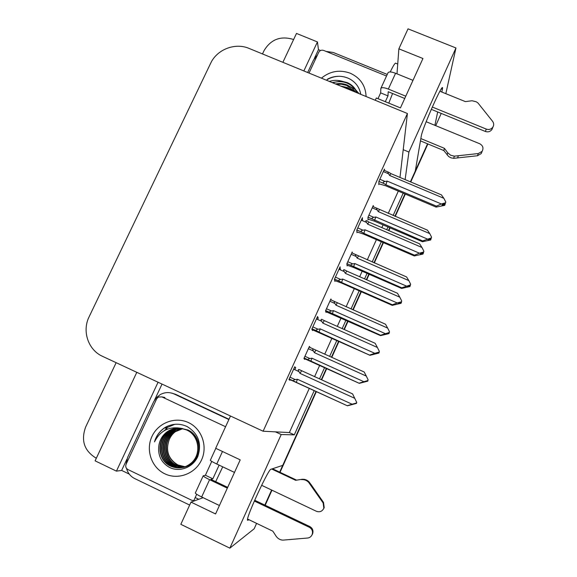 <?xml version="1.0" encoding="UTF-8"?>
<svg xmlns="http://www.w3.org/2000/svg" width="577" height="577" viewBox="0 0 577 577"><rect width="100%" height="100%" fill="white"/><g stroke="black" fill="none" stroke-linecap="round" stroke-linejoin="round"><path stroke-width="0.87" d="M222.729 466.843L215.69 481.644M441.845 92.053L442.559 88.324C443.475 80.636 422.169 128.52 421.246 136.237L415.296 170.987L410.413 181.827L427.543 143.81M256.599 523.375L254.168 528.784L229.855 548.15L180.825 524.327L191.009 502.113L215.582 513.948L240.205 459.862L215.69 448.286L230.49 416.01M441.232 113.409L435.714 125.656M404.96 193.944L394.899 216.288L404.96 193.944M389.749 227.72L388.509 230.475L389.749 227.72M383.092 242.506L373.961 262.773L383.092 242.506M368.847 274.133L366.359 279.657L368.847 274.133M360.978 291.601L352.807 309.748L360.978 291.601M347.729 321.036L343.964 329.388L347.729 321.036M338.62 341.252L331.429 357.228L338.62 341.252M326.38 368.429L321.317 379.673L326.38 368.429M279.672 472.145L316.016 391.451L282.723 465.379L270.894 469.281C268.846 468.51 247.829 513.487 247.454 519.538L247.85 520.324L248.838 519.646M129.241 474.085L121.646 470.428L126.918 459.148M154.513 400.157L162.029 384.087M314.27 58.623L318.461 49.665L320.56 50.524M136.807 372.316L95.097 460.835L116.439 471.135L158.069 382.234M116.439 471.135L121.646 470.428M303.855 70.935L317.437 41.933L318.461 49.665M317.437 41.933L296.484 33.43L282.874 62.316M262.485 53.935L264.035 50.668C270.815 39.387 280.545 35.63 293.231 39.402L293.599 39.546M96.33 458.217L95.955 458.037C84.213 450.781 80.78 440.431 85.663 427.002L116.143 362.688M405.126 179.606L408.905 152.047L455.96 47.963L408.026 28.85L398.866 48.821L396.998 73.849M455.96 47.963L445.826 93.669M229.855 548.15L281.208 434.539L294.292 434.856L314.22 390.629M434.892 125.324L437.683 111.96M319.521 378.858L324.584 367.621M329.633 356.413L336.831 340.444M342.168 328.587L345.933 320.242M351.018 308.955L359.19 290.815M364.57 278.871L367.059 273.354M372.179 261.994L381.303 241.734M386.727 229.711L387.96 226.956M393.117 215.524L403.179 193.187M408.905 152.047L403.215 149.674L407.42 113.51L249.062 48.418C235.178 42.381 216.959 49.427 210.67 63.246L89.132 316.759C81.876 331.119 88.187 350.008 102.54 356.341L263.119 431.228L289.365 432.562L309.301 388.379M203.104 497.684L191.009 502.113M398.866 48.821L422.934 58.508L400.438 107.913L376.319 98.003L375.266 100.29M392.569 93.503L388.804 103.132M407.42 113.51L263.119 431.228M399.984 177.442L403.215 149.674M314.609 376.622L319.672 365.392M324.721 354.206L331.926 338.245M337.271 326.402L341.036 318.057M346.121 306.791L354.292 288.666M359.68 276.736L362.168 271.219M367.289 259.874L376.42 239.628M381.844 227.612L383.085 224.864M388.234 213.447L398.31 191.131M289.365 432.562L294.292 434.856M281.208 434.539L275.445 431.856M317.602 319.463L318.223 318.086L317.545 316.528L311.804 329.171L312.561 330.571L312.828 329.972M340.142 269.784L340.098 266.841L334.422 279.347L334.884 281.381L335.172 280.739M362.435 220.659L362.406 217.702L356.788 230.072L356.961 232.726L357.264 232.055M384.39 170.453L384.462 169.104L378.909 181.337L378.793 184.604L379.118 183.89M294.804 369.691L295.72 367.686L294.739 366.77L288.933 379.558L289.993 380.301L290.245 379.745M331.227 300.018L330.924 298.951L325.507 310.895L326.055 312.445L326.322 311.861M352.323 253.101L352.215 251.983L346.856 263.804L347.138 265.925L347.419 265.305M373.261 206.71L373.283 205.513L367.982 217.212L368.003 219.887L368.299 219.231M313.765 349.164L309.113 347.065L310.152 347.527L309.409 346.409L303.935 358.483L304.75 359.457L304.995 358.908M294.558 367.16L295.72 367.686M361.353 220.025L362.5 220.515M339.334 268.529L340.48 269.033M317.069 317.574L318.223 318.086M271.616 490.032L264.836 505.091M427.882 143.947L410.759 181.971M405.306 194.088L395.245 216.433M390.095 227.872L388.855 230.62M383.438 242.65L374.307 262.924M369.193 274.284L366.705 279.809M361.325 291.753L353.153 309.907M348.075 321.187L344.31 329.539M338.966 341.404L331.775 357.379M326.726 368.588L321.663 379.832M316.362 391.61L280.025 472.311M271.969 490.198L265.189 505.257M359.262 383.121L367.794 380.546L368.112 379.832L367.801 380.748L364.967 381.541L367.816 381.145L359.305 383.344L308.572 360.026C307.808 359.32 308.262 358.822 309.95 358.548L304.937 356.276M303.956 358.432L359.305 383.344M366.287 376.089L364.217 372.014L314.011 349.28C312.568 348.696 312.359 349.258 313.383 350.96L314.429 352.677L366.287 376.089L368.112 379.832M363.798 381.664L311.933 358.194L309.95 358.548M310.88 361.209L311.933 358.194M315.857 350.203L314.429 352.677M356.752 402.544L356.37 403.164L353.369 404.001L356.471 403.417L347.441 405.811L296.318 382.363L297.386 379.248L295.294 379.616L290.007 377.199M293.65 369.165L298.936 371.574C297.862 369.763 298.093 369.157 299.629 369.756L301.598 370.708L300.04 373.398L354.732 398.303L352.597 393.903L301.598 370.708M298.936 371.574L300.04 373.398M354.732 398.303L356.658 402.277M356.701 402.414L356.37 403.164M296.318 382.363L293.794 381.094C293.073 380.38 293.57 379.89 295.294 379.616M347.34 405.674L352.1 404.217L297.386 379.248M356.319 403.034L352.1 404.217M289.084 379.219L347.441 405.811M380.618 335.23L389.186 332.489L389.504 331.782L389.114 332.864L386.294 333.657L386.237 334.025L388.977 333.6L380.575 335.641L380.618 335.23L330.188 312.59C329.301 311.811 329.734 311.277 331.479 310.974L326.481 308.753M389.049 333.232L388.977 333.6M325.76 311.616L380.575 335.641M387.672 328.089L385.523 324.231L335.461 301.894C334.047 301.273 333.852 301.793 334.884 303.466L335.929 305.161L387.672 328.089L389.504 331.782M385.212 333.607L333.456 310.621L331.479 310.974M389.201 332.669L389.129 333.052M389.186 332.489L389.114 332.864M332.345 313.765L333.456 310.621M337.271 302.875L335.929 305.161M389.215 333.08L389.28 332.705M401.751 287.836L410.355 284.937L410.665 284.237L410.211 285.478L407.398 286.279L407.261 286.812L410.067 286.019L409.922 286.553L401.621 288.442L401.751 287.836L351.581 265.658C350.571 264.814 350.975 264.23 352.785 263.905L347.794 261.734M410.067 286.019L409.922 286.553M347.029 265.139L353.651 267.504L401.621 288.442M408.826 280.602L406.605 276.96L356.687 255.005C355.302 254.342 355.122 254.832 356.153 256.476L357.199 258.143L408.826 280.602L410.665 284.237M406.396 286.062L354.754 263.552L352.785 263.905M410.355 284.937L410.096 286.012M353.586 266.812L354.754 263.552M358.461 256.037L357.199 258.143M409.67 285.629L410.146 285.839M410.153 286.033L410.297 285.5M422.667 240.941L431.293 237.897L431.603 237.197L431.077 238.597L428.278 239.397L428.069 240.09L430.86 239.296L430.644 239.989L422.451 241.734L422.667 240.941L372.764 219.224C371.624 218.308 371.992 217.68 373.874 217.327L368.891 215.199M430.86 239.296L430.644 239.989M367.996 219.101L374.588 221.222L422.451 241.734M429.764 233.613L427.47 230.18L377.69 208.6C376.327 207.908 376.168 208.362 377.199 209.978L378.252 211.622L429.764 233.613L431.603 237.197M427.355 239.015L375.829 216.974L373.874 217.327M430.824 238.669L430.831 239.462M431.293 237.897L431.077 238.597M374.603 220.356L375.829 216.974M379.428 209.689L378.252 211.622M430.262 238.828L430.94 239.123M430.875 239.484L431.091 238.784M379.132 352.533L379.248 352.02L379.132 352.533L375.973 353.29L379.002 352.576L378.887 353.081L369.972 355.302L319.074 332.136L320.206 328.876L318.122 329.251L312.842 326.885M316.448 318.944L321.721 321.302C320.646 319.528 320.855 318.958 322.363 319.6L324.296 320.61L322.824 323.098L377.394 347.462L375.165 343.308L324.296 320.61M321.721 321.302L322.824 323.098M379.284 351.703L378.952 352.446L379.284 351.703M377.394 347.462L379.32 351.379M319.074 332.136L316.701 330.873C315.85 330.087 316.326 329.546 318.122 329.251M369.972 354.949L374.79 353.312L320.206 328.876M378.988 352.129L374.79 353.312M312.049 329.618L369.972 355.302M401.289 302.759L401.491 302.067L401.224 302.723M401.282 302.298L401.736 301.05L401.282 302.298L398.318 303.134L398.209 303.639L401.253 302.615L401.051 303.3L392.259 305.356L392.36 304.786L341.57 282.47L342.767 279.073L340.69 279.448L335.425 277.133M401.166 302.802L401.051 303.3M401.253 302.615L400.827 302.427M338.995 269.279L344.253 271.587C343.171 269.841 343.365 269.315 344.844 270L346.734 271.067L345.356 273.354L399.803 297.191L397.495 293.275L346.734 271.067M344.253 271.587L345.356 273.354M399.803 297.191L401.736 301.05M341.57 282.47L339.363 281.215C338.389 280.357 338.829 279.773 340.69 279.448M392.36 304.786L397.228 302.968L342.767 279.073M401.404 301.793L397.228 302.968M334.689 280.53L341.692 283.127L392.259 305.356M423.215 253.527L423.496 252.661L423.165 253.512M423.367 252.704L423.893 251.283L423.367 252.704L420.417 253.541L420.229 254.226L423.251 253.202L422.97 254.068L414.3 255.957L414.488 255.178L363.82 233.346L365.082 229.812L363.02 230.194L357.762 227.929M423.172 253.39L422.97 254.068M423.251 253.202L422.602 252.921M361.289 220.162L366.539 222.419C365.45 220.71 365.63 220.219 367.08 220.941L368.927 222.073L367.643 224.157L421.96 247.483L419.566 243.797L368.927 222.073M366.539 222.419L367.643 224.157M421.96 247.483L423.893 251.283M363.82 233.346L361.786 232.12C360.668 231.182 361.079 230.54 363.02 230.194M414.488 255.178L419.414 253.195L365.082 229.812M423.568 252.012L419.414 253.195M356.903 231.896L363.849 234.212L414.3 255.957M444.889 204.842L445.249 203.796L444.853 204.828M444.723 203.796L445.17 203.984M445.213 203.652L445.812 202.058L445.213 203.652L442.271 204.496L442.004 205.354L445.011 204.337L444.651 205.376L436.097 207.1L436.378 206.119L385.833 184.763L387.153 181.099L385.097 181.481L379.854 179.267M444.932 204.518L444.651 205.376M445.011 204.337L444.131 203.962M383.337 171.585L388.581 173.792C387.484 172.112 387.65 171.657 389.071 172.422L390.881 173.612L389.684 175.502L443.872 198.315L441.398 194.86L390.881 173.612M388.581 173.792L389.684 175.502M443.872 198.315L445.812 202.058M385.833 184.763L383.986 183.565C382.717 182.556 383.085 181.863 385.097 181.481M436.378 206.119L441.355 203.969L387.153 181.099M445.494 202.787L441.355 203.969M378.829 183.767L385.761 185.823L436.097 207.1M404.737 98.479L388.206 91.721L387.982 95.883L380.654 92.883L380.842 88.411C381.678 87.278 384.181 87.495 388.343 89.067L405.775 96.193M432.288 107.026L486.281 129.089L485.38 131.469L431.271 109.334M387.982 95.883L385.321 101.703M380.654 92.883L377.993 98.696M307.671 72.507L313.491 60.073L317.487 54.93M326.084 51.411L333.225 52.471L387.254 74.433M397.726 64.047L396.002 63.355C395.44 62.229 393.521 65.093 390.254 71.945M420.849 138.574L444.42 148.332L443.843 150.561L420.453 140.875M482.083 151.419L481.254 153.525L477.475 155.747L453.673 158.336L450.99 157.838L448.625 156.526L443.843 150.561M444.42 148.332L447.738 152.797L447.139 154.997M453.673 158.336L454.33 156.158L478.319 153.547L482.127 151.311C483.757 148.101 482.971 145.592 479.754 143.767L426.143 121.725M454.33 156.158L450.623 155.22L447.738 152.797M457.633 157.968L458.318 155.79M412.995 80.34L395.577 73.272C391.408 71.714 388.898 71.541 388.032 72.745L380.842 88.411M485.38 131.469C488.099 132.349 490.299 131.679 491.972 129.457L492.924 127.063C494.027 125.108 493.926 123.204 492.614 121.365L478.037 103.067L476.299 101.804L472.094 100.759L465.365 101.602L439.89 91.26M491.972 129.457L492.643 127.762M492.924 127.063C491.236 129.298 489.022 129.976 486.281 129.089M215.798 448.343L210.338 460.258C210.439 460.742 212.581 461.989 216.75 464.009L234.486 472.419M261.619 485.293L316.427 511.294C319.766 512.441 322.233 511.424 323.827 508.243L323.149 502.978L308.637 482.329L309.128 481.961L311.573 485.307L323.524 502.437L323.149 502.978M219.116 465.127L212.855 478.802L210.857 479.343L227.684 487.363M211.752 461.398L205.405 475.246L212.855 478.802M196.685 494.265L193.591 501.161M229.004 419.263L175.538 394.293L171.73 393.11M126.038 464.377L127.589 457.474L153.67 401.722L156.425 397.625L160.269 394.574C164.827 392.151 169.443 391.956 174.11 393.983L228.867 419.551M126.522 468.394C127.784 473.039 130.51 476.429 134.701 478.564L189.653 505.07M205.405 475.246L203.212 475.794C203.284 476.35 205.405 477.648 209.581 479.682L227.324 488.149M203.212 475.794L195.343 492.953C195.387 493.587 197.485 494.929 201.661 496.985L219.419 505.517M247.54 519.026L272.834 531.172L276.131 536.213C277.768 538.593 279.996 539.899 282.817 540.137L307.584 538.031C309.77 537.75 311.306 536.567 312.179 534.497C313.059 531.338 312.107 528.936 309.322 527.277L254.342 501.045M254.688 500.252L309.813 526.549L309.322 527.277M311.984 534.951L312.647 533.703C313.52 530.573 312.575 528.186 309.813 526.549M295.633 480.302L302.002 479.292L295.633 480.302L271.695 469.014M272.481 468.755L296.232 479.949M323.473 509.015L324.202 507.666L323.524 502.437M302.002 479.292C304.779 479.047 307.152 479.934 309.128 481.961M301.454 479.638C304.252 479.393 306.647 480.288 308.637 482.329M311.104 485.704L311.573 485.307M321.411 78.155C330.102 71.094 339.702 69.442 350.21 73.192C360.329 77.859 365.623 85.634 366.092 96.518M360.762 94.332C359.421 87.026 355.353 81.71 348.566 78.371C341.483 75.356 334.487 75.594 327.563 79.085M356.997 92.782C354.898 88.324 351.667 85.136 347.311 83.232C342.637 81.27 337.79 81.133 332.763 82.821M357.278 92.897L357.113 92.486C355.035 87.863 351.754 84.567 347.267 82.605L341.389 81.09L332.201 82.59M355.317 92.089L346.77 85.454L341.433 84.22L336.6 84.401M355.843 92.306L352.121 88.021L347.426 85.115C343.719 83.521 339.759 83.138 335.54 83.961M351.66 90.589L347.621 88.209L342.406 86.788M352.973 91.13L347.585 87.596L340.553 86.023M309.012 73.055L318.684 52.37C319.838 50.437 321.504 49.788 323.69 50.437L386.532 76.013M329.402 81.436C333.318 80.109 337.314 79.987 341.389 81.09M358.973 93.597L355.785 89.911M354.768 89.024L346.33 84.682M339.528 76.265C334.588 76.337 330.188 77.643 326.337 80.181M188.484 422.602C201.77 428.718 207.965 446.209 201.539 459.941C195.322 473.76 178.019 480.273 164.791 473.789C151.462 467.514 145.527 449.966 151.975 436.4C158.235 422.739 175.285 416.291 188.484 422.602M169.075 467.175C179.353 472.736 193.057 467.464 197.803 456.501C201.964 443.699 198.488 433.76 187.366 426.691C180.139 423.266 172.912 423.403 165.678 427.11L164.034 428.184C159.302 431.625 156.115 436.198 154.485 441.888C160.06 430.889 168.736 426.345 180.5 428.242C175.588 427.766 171.088 428.985 166.998 431.892C162.476 435.318 159.764 439.862 158.863 445.531C157.665 455.116 161.07 462.328 169.075 467.175M180.139 428.206C175.826 428.293 172.011 429.533 168.693 431.928C156.591 439.941 157.954 460.359 170.886 466.043C178.596 469.26 185.635 468.12 191.997 462.61C202.166 453.493 199.144 435.217 186.898 429.944L180.392 428.213M179.966 428.192C175.581 428.242 171.701 429.483 168.318 431.921C156.201 439.948 157.557 460.403 170.518 466.101C178.243 469.325 185.289 468.178 191.665 462.66C201.849 453.522 198.82 435.217 186.559 429.937L180.5 428.242M180.825 428.278C176.807 428.502 173.251 429.728 170.165 431.964C158.156 439.919 159.512 460.186 172.35 465.827L177.189 467.392L182.462 467.543C186.595 466.916 190.1 465.221 192.985 462.466C203.097 453.399 200.089 435.224 187.907 429.988L180.327 428.199M182.635 467.521L183.161 467.449M180.659 428.257C176.562 428.451 172.941 429.677 169.797 431.949C157.766 439.926 159.122 460.23 171.989 465.884L176.923 467.464L182.289 467.579M181.51 428.379L176.237 429.533L171.614 431.993C159.692 439.898 161.048 460.013 173.8 465.617L183.14 467.384M183.32 467.37L183.839 467.32M181.344 428.35L175.963 429.49L171.254 431.985C159.31 439.898 160.666 460.057 173.439 465.668L182.974 467.428M183.147 467.413L183.674 467.356M182.188 428.502L173.042 432.029C161.207 439.869 162.555 459.84 175.22 465.408L183.811 467.204M183.991 467.197L184.51 467.161M182.015 428.473L172.689 432.022C160.832 439.876 162.18 459.883 174.867 465.459L183.645 467.255M183.825 467.24L184.344 467.204M182.851 428.646L174.449 432.065C162.707 439.847 164.048 459.674 176.627 465.199L184.474 466.995M184.647 466.995L185.174 466.981M182.685 428.61L174.103 432.058C162.332 439.854 163.68 459.718 176.273 465.25L184.308 467.053M184.481 467.045L185.008 467.031M184.957 466.829L177.666 465.048C168.044 459.076 165.231 450.587 169.234 439.595C165.354 450.587 168.282 459.054 178.005 464.997L185.123 466.764M185.296 466.771L185.823 466.779M185.138 466.829L185.664 466.829M179.44 428.156C174.838 428.091 170.756 429.331 167.193 431.892C162.685 435.217 159.908 439.761 158.863 445.531M193.814 500.634L191.737 500.273L127.921 469.541C125.894 468.293 125.296 466.512 126.118 464.196L156.677 398.851L158.314 397.055L161.856 396.882L225.578 426.72M172.04 424.737L171.174 425.386M169.234 439.595C170.951 435.657 173.612 432.591 177.218 430.399M167.041 428.307L163.911 430.918M174.824 424.304L165.541 428.249M168.203 425.92L164.207 428.192C159.533 431.488 156.295 436.053 154.485 441.888M441.304 88.923L442.408 89.37M247.425 520.122L247.85 520.324M309.02 360.3L304.122 358.079M308.37 348.696L313.383 350.96M294.342 381.426L289.164 379.053M330.527 312.792L325.63 310.621M329.878 301.252L334.884 303.466M335.013 301.692L330.571 299.723M351.804 265.795L346.921 263.66M351.162 254.306L356.153 256.476M356.059 254.731L351.811 252.885M372.857 219.282L367.989 217.19M372.223 207.85L377.199 209.978M376.925 208.275L372.821 206.523M317.134 331.14L311.962 328.818M339.673 281.41L334.516 279.138M361.967 232.228L356.817 230.007M384.008 183.587L378.909 181.43L383.986 183.565M388.343 89.067L395.577 73.272M477.475 155.747L478.319 153.547M195.177 497.569L198.733 499.278M174.11 393.983L175.538 394.293M201.661 496.985L209.581 479.682M216.75 464.009L222.477 451.495M161.856 396.882L164.914 397.466M441.953 88.079L442.559 88.324M308.572 360.034L304.144 358.028M293.794 381.094L289.192 378.995M330.188 312.59L325.652 310.577M351.581 265.658L346.936 263.631M372.764 219.224L367.996 217.176M316.694 330.873L311.991 328.767M339.363 281.215L334.537 279.095M361.786 232.12L356.831 229.985M388.17 172.04L383.936 170.265M481.254 153.525L482.127 151.311M324.202 507.666L323.827 508.243M312.647 533.703L312.179 534.497M168.318 431.921L168.686 431.928M169.797 431.957L170.157 431.964M171.246 431.993L171.607 432M172.682 432.022L173.042 432.029"/></g></svg>
